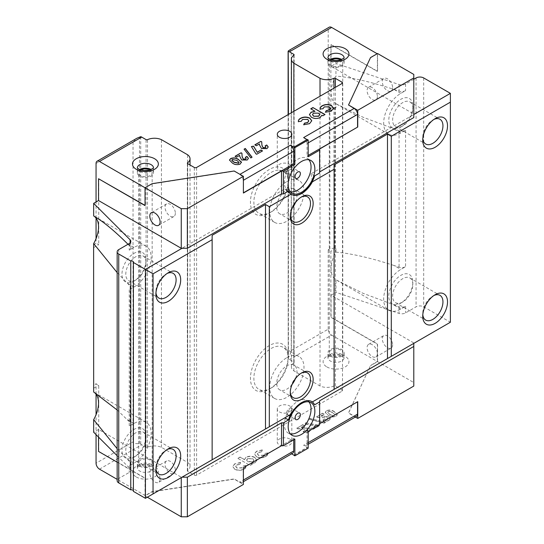 <?xml version="1.0" encoding="UTF-8"?>
<svg xmlns="http://www.w3.org/2000/svg" width="544" height="544" viewBox="0 0 544 544"><rect width="100%" height="100%" fill="white"/><g stroke="black" fill="none" stroke-linecap="round" stroke-linejoin="round"><path stroke-width="0.41" stroke-dasharray="2.72 2.04" d="M271.028 212.092L269.314 213.085A26.683 15.409 -60 0 1 250.444 202.184A26.683 15.409 -60 0 1 269.314 169.504A26.683 15.409 -60 0 1 288.184 180.397A26.683 15.409 -60 0 1 269.314 213.085L271.028 212.092A24.262 14.008 -60 0 1 258.896 213.296A24.262 14.008 -60 0 1 255.177 193.854A24.262 14.008 -60 0 1 271.028 172.475A24.262 14.008 -60 0 1 283.159 171.272A24.262 14.008 -60 0 1 288.184 182.383A24.262 14.008 -60 0 1 271.028 212.092M286.844 181.608A24.262 14.008 -60 0 1 298.976 180.411A24.262 14.008 -60 0 1 302.695 199.845A24.262 14.008 -60 0 1 286.844 221.224A24.262 14.008 -60 0 1 274.72 222.428A24.262 14.008 -60 0 1 271 202.987A24.262 14.008 -60 0 1 286.844 181.608M292.148 208.284A14.287 8.248 -60 0 1 286.844 213.085A14.287 8.248 -60 0 1 279.704 213.792A14.287 8.248 -60 0 1 277.515 202.341A14.287 8.248 -60 0 1 286.844 189.754A14.287 8.248 -60 0 1 293.991 189.047A14.287 8.248 -60 0 1 295.446 202.572M290.299 215.798A14.287 8.248 -60 0 1 290.278 215.064A14.287 8.248 -60 0 1 300.383 197.567A14.287 8.248 -60 0 1 301.029 197.214M300.383 197.567L301.716 196.792L300.383 197.567M271.028 388.158L269.314 389.15A26.683 15.409 -60 0 1 250.444 378.257A26.683 15.409 -60 0 1 269.314 345.576A26.683 15.409 -60 0 1 288.184 356.47A26.683 15.409 -60 0 1 269.314 389.15L271.028 388.158A24.262 14.008 -60 0 1 258.896 389.361A24.262 14.008 -60 0 1 255.177 369.92A24.262 14.008 -60 0 1 271.028 348.548A24.262 14.008 -60 0 1 283.159 347.344A24.262 14.008 -60 0 1 288.184 358.448A24.262 14.008 -60 0 1 271.028 388.158M286.844 357.68A24.262 14.008 -60 0 1 298.976 356.476A24.262 14.008 -60 0 1 302.695 375.918A24.262 14.008 -60 0 1 286.844 397.297A24.262 14.008 -60 0 1 274.72 398.494A24.262 14.008 -60 0 1 271 379.059A24.262 14.008 -60 0 1 286.844 357.68M292.148 384.356A14.287 8.248 -60 0 1 286.844 389.15A14.287 8.248 -60 0 1 279.704 389.858A14.287 8.248 -60 0 1 277.515 378.413A14.287 8.248 -60 0 1 286.844 365.82A14.287 8.248 -60 0 1 293.991 365.112A14.287 8.248 -60 0 1 295.446 378.644M290.299 391.864A14.287 8.248 -60 0 1 290.278 391.129A14.287 8.248 -60 0 1 300.383 373.633A14.287 8.248 -60 0 1 301.029 373.286M300.383 373.633L301.716 372.864L300.383 373.633M402.73 125.929L400.826 127.031A16.98 9.806 120 0 0 412.835 106.23A16.98 9.806 120 0 0 400.826 99.3A16.98 9.806 120 0 0 388.817 120.095A16.98 9.806 120 0 0 400.826 127.031L402.73 125.929A14.287 8.248 -60 0 1 395.59 126.636A14.287 8.248 -60 0 1 393.4 115.185A14.287 8.248 -60 0 1 402.73 102.598A14.287 8.248 -60 0 1 409.877 101.891A14.287 8.248 -60 0 1 412.835 108.433A14.287 8.248 -60 0 1 402.73 125.929M402.73 301.995L400.826 303.096A16.98 9.806 120 0 0 412.835 282.302A16.98 9.806 120 0 0 400.826 275.366A16.98 9.806 120 0 0 388.817 296.167A16.98 9.806 120 0 0 400.826 303.096L402.73 301.995A14.287 8.248 -60 0 1 395.59 302.709A14.287 8.248 -60 0 1 393.4 291.258A14.287 8.248 -60 0 1 402.73 278.671A14.287 8.248 -60 0 1 409.877 277.964A14.287 8.248 -60 0 1 412.835 284.498A14.287 8.248 -60 0 1 402.73 301.995M135.891 279.99L133.987 281.085A16.98 9.806 120 0 0 145.996 260.29A16.98 9.806 120 0 0 133.987 253.354A16.98 9.806 120 0 0 121.978 274.156A16.98 9.806 120 0 0 133.987 281.085L135.891 279.99A14.287 8.248 -60 0 1 128.751 280.697A14.287 8.248 -60 0 1 126.562 269.246A14.287 8.248 -60 0 1 135.891 256.659A14.287 8.248 -60 0 1 143.038 255.952A14.287 8.248 -60 0 1 145.996 262.494A14.287 8.248 -60 0 1 135.891 279.99M135.891 456.056L133.987 457.157A16.98 9.806 120 0 0 145.996 436.356A16.98 9.806 120 0 0 133.987 429.427A16.98 9.806 120 0 0 121.978 450.221A16.98 9.806 120 0 0 133.987 457.157L135.891 456.056A14.287 8.248 -60 0 1 128.751 456.763A14.287 8.248 -60 0 1 126.562 445.318A14.287 8.248 -60 0 1 135.891 432.725A14.287 8.248 -60 0 1 143.038 432.018A14.287 8.248 -60 0 1 145.996 438.559A14.287 8.248 -60 0 1 135.891 456.056M394.067 265.52C371.402 258.06 352.029 253.592 335.934 252.13A24.262 14.008 -60 0 0 331.065 268.763A24.262 14.008 -60 0 0 335.934 279.779L363.018 293.284L399.058 306.802A5.392 3.114 -0 0 0 405.566 306.306L400.826 309.04A24.262 14.008 -60 0 1 388.695 310.243A24.262 14.008 -60 0 1 383.67 299.139A24.262 14.008 -60 0 1 400.826 269.423L405.566 266.689A5.392 3.114 180 0 1 399.058 267.186L394.067 265.52L400.826 269.423M335.934 103.707L363.018 117.212L399.058 130.73A5.392 3.114 -0 0 0 405.566 130.234L400.826 132.974A24.262 14.008 -60 0 1 388.695 134.171A24.262 14.008 -60 0 1 383.67 123.066A24.262 14.008 -60 0 1 400.826 93.357L405.566 90.624A5.392 3.114 180 0 1 399.058 91.113L394.067 89.454C371.402 81.988 352.029 77.527 335.934 76.058A24.262 14.008 -60 0 0 331.065 92.698A24.262 14.008 -60 0 0 335.934 103.707L335.934 107.712L334.886 107.358L329.861 108.14L328.209 109.092L328.209 29.424A4.855 2.802 60 0 1 329.215 27.2M330.303 356.136A8.085 4.672 180 0 1 327.937 352.838A8.085 4.672 180 0 1 332.928 348.527A8.085 4.672 180 0 1 341.741 349.534A8.085 4.672 180 0 1 344.107 352.838A8.085 4.672 180 0 1 339.116 357.15A8.085 4.672 180 0 1 330.303 356.136M139.706 466.181A8.085 4.672 180 0 1 137.34 462.883A8.085 4.672 180 0 1 142.331 458.565A8.085 4.672 180 0 1 151.144 459.578A8.085 4.672 180 0 1 153.51 462.883A8.085 4.672 180 0 1 148.519 467.194A8.085 4.672 180 0 1 139.706 466.181M330.269 59.48A8.085 4.672 0 0 0 327.937 62.764A8.085 4.672 0 0 0 330.303 66.062A8.085 4.672 0 0 0 339.116 67.075A8.085 4.672 0 0 0 344.107 62.764A8.085 4.672 0 0 0 341.775 59.48M331.452 59.901A6.739 3.89 0 0 0 329.283 62.764A6.739 3.89 0 0 0 331.255 65.518A6.739 3.89 0 0 0 338.599 66.361A6.739 3.89 0 0 0 342.761 62.764A6.739 3.89 0 0 0 340.789 60.01A6.739 3.89 0 0 0 340.592 59.901M331.255 355.586A6.739 3.89 180 0 1 329.283 352.838A6.739 3.89 180 0 1 333.445 349.241A6.739 3.89 180 0 1 340.789 350.084A6.739 3.89 180 0 1 342.761 352.838A6.739 3.89 180 0 1 338.599 356.436A6.739 3.89 180 0 1 331.255 355.586M139.672 169.524A8.085 4.672 0 0 0 137.34 172.808A8.085 4.672 0 0 0 139.706 176.106A8.085 4.672 0 0 0 148.519 177.12A8.085 4.672 0 0 0 153.51 172.808A8.085 4.672 0 0 0 151.171 169.524M140.855 169.946A6.739 3.89 0 0 0 138.686 172.808A6.739 3.89 0 0 0 140.658 175.556A6.739 3.89 0 0 0 148.002 176.399A6.739 3.89 0 0 0 152.164 172.808A6.739 3.89 0 0 0 150.185 170.054A6.739 3.89 0 0 0 149.994 169.946M140.658 465.63A6.739 3.89 180 0 1 138.686 462.883A6.739 3.89 180 0 1 142.841 459.286A6.739 3.89 180 0 1 150.185 460.129A6.739 3.89 180 0 1 152.164 462.883A6.739 3.89 180 0 1 148.002 466.473A6.739 3.89 180 0 1 140.658 465.63M289.707 439.001A7.276 4.202 0 0 0 281.778 438.09A7.276 4.202 0 0 0 277.284 441.973A7.276 4.202 0 0 0 279.412 444.944A7.276 4.202 0 0 0 287.348 445.856A7.276 4.202 0 0 0 291.836 441.973A7.276 4.202 0 0 0 289.707 439.001M291.271 410.591A7.276 4.202 0 0 0 291.836 408.959A7.276 4.202 0 0 0 289.707 405.987A7.276 4.202 0 0 0 281.778 405.076A7.276 4.202 0 0 0 277.284 408.959A7.276 4.202 0 0 0 279.412 411.93A7.276 4.202 0 0 0 287.382 412.835L291.271 410.591L291.271 412.481A3.774 2.176 120 0 0 291.21 408.224A3.774 2.176 120 0 0 289.326 408.408A3.774 2.176 120 0 0 286.878 411.679A3.774 2.176 120 0 0 287.382 414.725L295.827 419.601M291.271 168.932A7.276 4.202 0 0 0 291.836 167.3A7.276 4.202 0 0 0 289.707 164.336A7.276 4.202 0 0 0 281.778 163.424A7.276 4.202 0 0 0 277.284 167.3A7.276 4.202 0 0 0 279.412 170.272A7.276 4.202 0 0 0 287.382 171.176L291.271 168.932L291.271 167.042L289.707 167.416L287.382 169.286A3.774 2.176 120 0 0 287.436 173.543A3.774 2.176 120 0 0 289.326 173.359A3.774 2.176 120 0 0 291.774 170.082A3.774 2.176 120 0 0 291.271 167.042L299.601 171.85M308.856 401.866A18.87 10.894 120 0 0 307.149 400.432A18.87 10.894 120 0 0 297.711 401.363A18.87 10.894 120 0 0 285.566 417.398A18.87 10.894 120 0 0 288.279 433.112A18.87 10.894 120 0 0 290.38 433.874M308.856 159.773A18.87 10.894 120 0 0 307.149 158.338A18.87 10.894 120 0 0 297.711 159.27A18.87 10.894 120 0 0 285.382 175.896A18.87 10.894 120 0 0 288.279 191.019A18.87 10.894 120 0 0 290.38 191.78M175.345 213.194A7.276 4.202 60 0 1 173.842 216.526A7.276 4.202 60 0 1 168.232 214.574A7.276 4.202 60 0 1 165.056 207.25A7.276 4.202 60 0 1 166.559 203.918A7.276 4.202 60 0 1 172.169 205.87A7.276 4.202 60 0 1 175.345 213.194M160.099 479.053A7.276 4.202 60 0 1 158.59 482.385A7.276 4.202 60 0 1 152.986 480.44A7.276 4.202 60 0 1 149.804 473.11A7.276 4.202 60 0 1 151.314 469.785A7.276 4.202 60 0 1 156.924 471.73A7.276 4.202 60 0 1 160.099 479.053M175.345 470.254A7.276 4.202 60 0 1 173.842 473.586A7.276 4.202 60 0 1 168.232 471.634A7.276 4.202 60 0 1 165.056 464.311A7.276 4.202 60 0 1 166.559 460.979A7.276 4.202 60 0 1 172.169 462.93A7.276 4.202 60 0 1 175.345 470.254M392.632 87.74A7.276 4.202 60 0 1 391.122 91.072A7.276 4.202 60 0 1 385.512 89.128A7.276 4.202 60 0 1 382.337 81.804A7.276 4.202 60 0 1 383.846 78.472A7.276 4.202 60 0 1 389.456 80.417A7.276 4.202 60 0 1 392.632 87.74M377.38 96.546A7.276 4.202 60 0 1 375.877 99.878A7.276 4.202 60 0 1 370.267 97.927A7.276 4.202 60 0 1 367.091 90.603A7.276 4.202 60 0 1 368.601 87.271A7.276 4.202 60 0 1 374.204 89.223A7.276 4.202 60 0 1 377.38 96.546M392.632 344.808A7.276 4.202 60 0 1 391.122 348.133A7.276 4.202 60 0 1 385.512 346.188A7.276 4.202 60 0 1 382.337 338.864A7.276 4.202 60 0 1 383.846 335.532A7.276 4.202 60 0 1 389.456 337.477A7.276 4.202 60 0 1 392.632 344.808M377.38 353.607A7.276 4.202 60 0 1 375.877 356.939A7.276 4.202 60 0 1 370.267 354.987A7.276 4.202 60 0 1 367.091 347.664A7.276 4.202 60 0 1 368.601 344.332A7.276 4.202 60 0 1 374.204 346.283A7.276 4.202 60 0 1 377.38 353.607M433.935 295.494A14.287 8.248 120 0 0 432.847 296.058L435.132 294.732L432.847 296.058A14.287 8.248 120 0 0 422.742 313.555A14.287 8.248 120 0 0 422.804 314.772M167.09 449.555A14.287 8.248 120 0 0 166.008 450.112L168.293 448.793L166.008 450.112A14.287 8.248 120 0 0 155.904 467.609A14.287 8.248 120 0 0 155.965 468.833M167.09 273.482A14.287 8.248 120 0 0 166.008 274.047L168.293 272.721L166.008 274.047A14.287 8.248 120 0 0 155.904 291.543A14.287 8.248 120 0 0 155.965 292.76M433.935 119.428A14.287 8.248 120 0 0 432.847 119.986L435.132 118.667L432.847 119.986A14.287 8.248 120 0 0 422.742 137.482A14.287 8.248 120 0 0 422.804 138.7M291.06 414.229L290.7 414.44A20.216 11.669 120 0 1 301.526 402.465A20.216 11.669 120 0 1 311.63 401.465L311.821 401.574M287.382 412.835L287.382 414.725L289.707 414.793L291.271 412.481M450.384 93.357L450.384 322.245L423.701 306.843A5.392 3.114 0 0 0 416.072 306.843L405.566 312.909A5.392 3.114 180 0 1 399.058 313.405L335.934 292.366L335.934 279.779M117.157 409.979L130.104 422.464A5.392 3.114 180 0 1 130.832 424.014A5.392 3.114 180 0 1 129.248 426.217L133.987 423.484A24.262 14.008 -60 0 1 146.118 422.28A24.262 14.008 -60 0 1 149.838 441.721A24.262 14.008 -60 0 1 133.987 463.1L129.248 465.834A5.392 3.114 0 0 0 130.832 463.631A5.392 3.114 0 0 0 130.104 462.074L117.157 448.671M127.99 244.276L130.104 246.391A5.392 3.114 180 0 1 130.832 247.948A5.392 3.114 180 0 1 129.248 250.152L133.987 247.411A24.262 14.008 -60 0 1 146.118 246.214A24.262 14.008 -60 0 1 149.838 265.649A24.262 14.008 -60 0 1 133.987 287.028L129.248 289.762A5.392 3.114 0 0 0 130.832 287.565A5.392 3.114 0 0 0 130.104 286.008L117.157 272.598M329.861 108.14L329.861 248.778L334.886 247.996L335.934 248.35L335.934 252.13M334.886 247.996L334.886 107.358M292.706 453.213A4.855 2.802 60 0 1 290.278 452.975L291.7 453.798M93.616 388.171L93.616 385.166L96.057 383.758L98.729 385.302L98.729 451.323L145.234 478.176L145.234 495.564L152.096 491.599L234.172 478.904L239.768 482.134A4.855 2.802 -120 0 0 242.196 482.378A4.855 2.802 -120 0 0 243.202 480.155L243.392 480.046M145.234 495.564L117.157 479.352M289.422 359.496L331.636 335.124A4.855 2.802 60 0 1 328.209 329.181L291.224 350.526C291.142 352.131 290.142 354.518 288.218 357.694L288.429 358.754A4.855 2.802 -120 0 0 289.422 359.496L293.787 362.018A1.081 0.626 180 0 1 294.1 362.454A1.081 0.626 180 0 1 293.862 362.848A11.104 6.412 0 0 0 291.407 366.867A11.104 6.412 0 0 0 293.855 370.879L320.015 385.988A11.104 6.412 0 0 0 333.934 385.982A1.081 0.626 180 0 1 335.369 386.022L342.026 389.864A1.618 0.932 180 0 1 342.502 390.524A1.618 0.932 180 0 1 342.026 391.19L196.602 475.15A1.618 0.932 180 0 1 194.31 475.15L187.66 471.308A1.081 0.626 180 0 1 187.34 470.866A1.081 0.626 180 0 1 187.578 470.478A11.104 6.412 0 0 0 190.033 466.453A11.104 6.412 0 0 0 187.592 462.441L161.425 447.338A11.104 6.412 0 0 0 147.512 447.345A1.081 0.626 180 0 1 146.071 447.297L141.705 444.774A4.855 2.802 60 0 1 140.712 444.04L139.495 443.557C135.368 443.877 133.212 443.312 133.042 441.857L96.057 463.209M331.636 335.124L377.38 361.529L370.518 365.493L348.527 413.1L355.361 417.044M356.558 416.35A4.855 2.802 60 0 1 354.13 416.112L348.527 412.876L370.518 365.493M293.903 455.07L307.244 447.365L303.62 445.271A4.855 2.802 -120 0 0 306.048 445.516A4.855 2.802 -120 0 0 307.054 443.292L308.196 442.632M307.571 429.563L308.101 430.263L307.584 430.943L304.701 430.726L303.069 431.671C305.123 432.752 307.197 432.806 309.312 431.834L310.468 430.304L309.312 428.686L301.294 427.455L304.354 425.687L302.838 424.816L296.786 428.312L297.616 428.788L307.571 429.338L308.101 430.046L307.584 430.943M325.475 422.498L310.359 418.594L309.121 419.308L324.238 423.212L325.475 422.28L310.359 418.594M328.12 415.358L332.493 417.024L336.036 416.398L337.26 414.814L334.376 411.849C332.03 410.162 329.419 409.836 326.543 410.863L325.305 412.447L328.12 415.358L332.493 417.024M238.014 458.483L250.118 465.467L252.287 464.216L251.287 463.638L255.252 462.679L256.918 460.346L254.83 457.62C251.954 456.151 249.023 456.09 246.031 457.436L244.44 459.687L240.183 457.225L238.014 458.483L250.118 465.467M234.641 469.261C237.85 470.75 241.012 470.703 244.127 469.105C245.793 468.153 246.466 467.01 246.14 465.684L243.352 465.929L242.121 467.935L236.803 467.996L235.702 466.562L236.878 465.045L240.047 464.29L240.577 462.652L234.906 463.855L232.73 466.582L234.641 469.037C237.85 470.533 241.012 470.478 244.127 468.887L244.127 469.105M244.127 468.887L246.242 466.351L246.14 465.46L243.352 465.929L242.121 467.935M256.367 456.715C259.576 458.211 262.738 458.157 265.853 456.566L267.968 453.812L267.859 453.138L265.071 453.39L263.84 455.396L258.529 455.457L257.428 454.016L258.604 452.506L261.773 451.751L262.303 450.106L256.632 451.316L254.456 454.043L256.367 456.498C259.576 457.987 262.738 457.939 265.853 456.341L265.853 456.566M327.352 418.139L327.882 418.839L327.372 419.519L324.482 419.308L322.857 420.247C324.904 421.328 326.985 421.382 329.093 420.41L330.249 418.887L329.093 417.262L321.082 416.031L324.136 414.27L322.626 413.392L316.574 416.888L317.397 417.364L327.352 417.921L327.882 418.622L327.372 419.519M315.52 426.231L311.8 428.38L313.317 429.25L319.131 425.891L305.816 422.824L305.102 424.082L315.52 426.013L311.8 428.38M212.133 459.796L212.133 235.307M98.532 437.111L98.532 429.427L181.254 477.183L182.016 477.183L145.425 498.311M287.558 191.542L284.798 188.952L182.016 248.295M329.861 248.778L328.209 249.73L330.874 251.267L330.874 317.295L377.38 344.141L377.38 361.529M328.209 329.181L328.209 249.73M291.224 350.526L291.224 50.769L328.209 29.424M289.469 50.143L291.224 50.769M288.218 51.061L288.218 357.694L288.116 114.634M450.384 322.245L413.787 343.373L413.787 342.931L331.065 295.174L335.934 292.366M93.616 385.166L93.616 244.535M93.663 244.508L96.057 243.12L96.057 238.632M96.057 218.124L96.057 201.967M96.057 163.452L133.042 142.1L133.042 441.857M96.057 434.629L96.057 414.698M96.057 394.189L96.057 383.758M117.157 462.189L145.044 478.285L145.044 495.89L152.096 491.824L234.172 479.121L243.392 484.446M145.044 495.89L147.329 497.209M293.903 455.287L307.244 447.583L308.196 448.134M413.787 386.07L413.787 382.548L377.57 361.644L370.518 365.711M319.634 400.812L319.634 424.803M181.254 477.183L181.254 477.625M145.044 187.768L152.096 183.92L234.172 171.224L239.958 174.345M293.903 147.383L307.054 139.57M348.527 105.196L370.518 57.814L377.38 53.849L377.38 71.454L330.874 44.608L330.874 110.636L328.209 109.092M413.787 79.268L405.566 84.021A5.392 3.114 180 0 1 399.058 84.51L335.934 63.471L335.934 76.058M413.787 117.565L413.787 114.043L331.065 66.286L335.934 63.471M377.57 53.523L377.57 71.346L331.065 44.499L331.065 66.286M413.787 74.426L413.787 114.043M133.402 490.729A2.156 1.244 180 0 1 133.477 491.048A2.156 1.244 180 0 1 133.402 491.375M117.157 455.729L130.104 468.676A5.392 3.114 180 0 1 130.832 470.234A5.392 3.114 180 0 1 129.248 472.437L118.742 478.502A5.392 3.114 0 0 0 117.157 480.706M98.532 429.427L93.663 432.235M331.065 295.174L331.065 317.186L377.57 344.032L377.57 361.644M413.787 342.931L413.787 382.548M290.7 193.909A20.216 11.669 120 0 0 291.414 194.385A20.216 11.669 120 0 0 291.509 194.439M319.634 173.026L319.634 149.036M243.392 180.288L243.392 193.052M243.202 180.397A4.855 2.802 -120 0 0 239.768 174.454M145.234 187.884L145.044 205.38M335.934 248.35L330.874 251.267M335.934 107.712L330.874 110.636M333.486 108.317L331.323 111.085M331.323 111.302L325.394 112.248M330.521 108.46L329.399 106.855M329.399 107.073L324.292 106.896M324.292 107.12L322.986 108.725M322.98 108.732L320.137 109.031M320.137 109.256L320.083 108.623M325.026 114.757L322.85 115.797M322.85 116.015L321.858 115.219M321.858 115.437L320.198 117.504M320.198 117.728C317.2 119.075 314.276 118.993 311.426 117.484L311.426 117.259M311.426 117.484L309.434 114.702M315.003 111.486L310.746 108.807M319.729 114.736L318.607 113.383L313.528 113.336L312.501 114.641M311.766 120.863L309.597 123.624M309.597 123.842L303.668 124.787M308.795 121.006L307.68 119.394M307.68 119.619L302.573 119.442M302.573 119.66L301.26 121.271M301.254 121.271L298.418 121.577M298.418 121.795L298.364 121.162M241.346 162.187L240.264 164.009M240.264 164.234C237.368 165.274 234.743 164.954 232.383 163.268L232.383 163.05M232.383 163.268L229.473 160.167M239.081 162.52L236.817 160.589L232.315 159.684L231.941 160.623M246.119 158.474L245.303 157.338M248.438 158.474L247.214 160.004M247.214 160.222L241.767 160.004M241.767 160.222L239.768 156.767L239.632 155.373M239.632 155.598L236.572 157.141M236.572 157.359L235.062 156.264M251.947 157.27L250.832 158.134L244.066 149.185M262.528 151.11L256.707 154.251M256.707 154.469L255.864 153.762M255.864 153.979L251.403 146.56M265.9 147.057L265.084 145.921M268.219 147.05L266.995 148.58M266.995 148.798L261.548 148.58M261.548 148.798L259.549 145.35L259.413 143.956M259.413 144.174L256.36 145.717M256.36 145.935L254.844 144.847M93.663 388.219L98.729 385.302M93.663 247.588L98.729 244.664L96.057 243.12M98.729 178.636L98.729 244.664M293.712 439.77L293.712 438.45L243.202 467.609L243.202 480.155M246.242 466.133L246.14 465.46M242.121 467.718L236.803 467.996M236.803 467.779L235.702 466.337L236.878 465.045M236.878 464.828L240.047 464.29M240.047 464.073L240.577 462.652M240.577 462.427L234.906 463.855M234.906 463.638L232.73 466.364L234.641 469.037M250.118 465.249L252.287 464.216M252.287 463.998L251.287 463.638M251.287 463.42L255.252 462.679M255.252 462.461L256.918 460.129L254.83 457.62M254.83 457.402C251.954 455.933 249.023 455.872 246.031 457.212L246.031 457.436M246.031 457.212L244.44 459.687M244.44 459.462L240.183 457.225M240.183 457.008L238.014 458.259M247.642 458.612L252.695 458.674L253.817 460.142L252.763 461.57L247.731 461.543L246.568 460.047L247.642 458.612L252.695 458.891L253.817 460.367L252.763 461.788L247.731 461.768L246.568 460.265L247.642 458.83M265.853 456.341C267.519 455.389 268.185 454.254 267.859 452.921L267.859 453.138M267.968 453.812L267.859 452.921L265.071 453.39L263.84 455.396M263.84 455.172L258.529 455.457M258.529 455.233L257.428 453.798L258.604 452.506M258.604 452.288L261.773 451.751M261.773 451.534L262.303 450.106M262.303 449.888L256.632 451.316M256.632 451.098L254.456 453.818L256.367 456.498M332.493 416.799L336.036 416.398M336.036 416.18L337.26 414.589L334.376 411.849M334.376 411.624C332.03 409.945 329.419 409.612 326.543 410.645L326.543 410.863M326.543 410.645L325.305 412.23L328.12 415.14M329.78 411.373L332.744 412.57L334.893 414.576L334.451 415.215C332.629 415.596 331.058 415.256 329.732 414.188L327.692 412.257L328.161 411.59L329.78 411.373L332.744 412.787L334.893 414.8L334.451 415.432C332.629 415.813 331.058 415.473 329.732 414.406L327.692 412.474L328.161 411.808L329.78 411.59M327.372 419.302L324.482 419.308M324.482 419.084L322.857 420.247M322.857 420.029C324.904 421.11 326.985 421.165 329.093 420.186L329.093 420.41M329.093 420.186L330.249 418.662L329.093 417.262M329.093 417.044L323.116 415.888L321.082 416.031M321.082 415.813L324.136 414.27M324.136 414.045L322.626 413.392M322.626 413.175L316.574 416.888M316.574 416.67L317.397 417.364M317.397 417.146L327.352 417.921M310.359 418.37L309.121 419.308M309.121 419.084L324.238 423.212M324.238 422.987L325.475 422.28M311.8 428.155L313.317 429.25M313.317 429.032L319.131 425.891M319.131 425.673L318.288 425.401M318.288 425.184L305.816 422.824M305.816 422.606L305.102 424.082M305.102 423.858L315.52 426.013M307.584 430.726L304.701 430.726M304.701 430.508L303.069 431.671M303.069 431.446C305.123 432.528 307.197 432.582 309.312 431.61L309.312 431.834M309.312 431.61L310.468 430.086L309.312 428.686M309.312 428.468L303.328 427.312L301.294 427.455M301.294 427.23L304.354 425.687M304.354 425.469L302.838 424.816M302.838 424.599L296.786 428.312M296.786 428.087L297.616 428.788M297.616 428.563L307.571 429.338M133.042 142.1L136.802 138.285M334.118 389.368L334.118 164.88M312.344 401.941L311.005 402.716L312.344 401.941M314.622 175.916L311.005 173.828L413.787 114.485M311.005 173.828L312.344 181.41M293.855 370.879L293.855 111.316M320.015 385.988L320.015 96.213M187.592 462.441L187.592 154.761M161.425 447.338L161.425 139.658M311.005 402.716L314.622 404.804M284.798 188.952L288.422 191.046M287.382 169.286L287.382 171.176M308.196 142.875L307.054 143.534L307.054 156.08L308.196 155.421M307.054 156.08L308.196 156.74M307.054 143.534A4.855 2.802 -120 0 0 303.62 137.591M293.712 438.45L294.855 439.11M357.558 401.588L307.054 430.746L308.196 431.406M307.054 430.746L307.054 443.292M400.826 93.357L394.067 89.454M327.937 57.834A8.085 4.672 0 0 0 327.937 57.922A8.085 4.672 0 0 0 330.303 61.22A8.085 4.672 0 0 0 339.116 62.234A8.085 4.672 0 0 0 344.107 57.922A8.085 4.672 0 0 0 344.107 57.834M137.34 167.878A8.085 4.672 0 0 0 137.34 167.967A8.085 4.672 0 0 0 139.706 171.265A8.085 4.672 0 0 0 148.519 172.278A8.085 4.672 0 0 0 153.51 167.967A8.085 4.672 0 0 0 153.51 167.878M136.272 476.966A12.94 7.473 0 0 0 154.571 476.966A12.94 7.473 0 0 0 154.571 466.398A12.94 7.473 0 0 0 136.272 466.398A12.94 7.473 0 0 0 136.272 476.966M151.144 464.42A8.085 4.672 180 0 1 153.51 467.724A8.085 4.672 180 0 1 148.519 472.036A8.085 4.672 180 0 1 139.706 471.022A8.085 4.672 180 0 1 137.34 467.724A8.085 4.672 180 0 1 142.331 463.406A8.085 4.672 180 0 1 151.144 464.42M326.876 366.921A12.94 7.473 0 0 0 345.168 366.921A12.94 7.473 0 0 0 345.168 356.361A12.94 7.473 0 0 0 326.876 356.361A12.94 7.473 0 0 0 326.876 366.921M341.741 354.375A8.085 4.672 180 0 1 344.107 357.68A8.085 4.672 180 0 1 339.116 361.991A8.085 4.672 180 0 1 330.303 360.978A8.085 4.672 180 0 1 327.937 357.68A8.085 4.672 180 0 1 332.928 353.369A8.085 4.672 180 0 1 341.741 354.375M399.058 306.802L399.058 313.405M130.104 286.008L130.104 422.464M130.104 242.903L130.104 246.391M399.058 130.73L399.058 267.186M290.278 452.975L239.768 482.134M99.491 469.152L141.705 444.774M354.13 416.112L303.62 445.271M399.058 84.51L399.058 91.113M405.566 306.306L405.566 312.909M130.104 462.074L130.104 468.676M129.248 465.834L129.248 472.437M129.248 289.762L129.248 426.217M405.566 130.234L405.566 266.689M129.248 243.549L129.248 250.152M118.742 249.614L118.742 478.502M423.701 77.948L423.701 306.843M416.072 77.948L416.072 306.843M405.566 84.021L405.566 90.624M288.429 358.754L288.429 114.451M293.787 362.018L293.787 55.223M293.862 362.848L293.862 55.168M333.934 385.982L333.934 88.176M335.369 386.022L335.369 87.346M342.026 389.864L342.026 391.19M196.602 475.15L196.602 167.47M194.31 475.15L194.31 167.47M187.66 471.308L187.66 163.628M187.578 470.478L187.578 163.574M147.512 447.345L147.512 139.665M146.071 447.297L146.071 139.618M140.712 444.04L140.712 136.694M139.495 443.557L139.495 136.925M400.826 132.974L394.067 129.071M133.987 287.028L127.228 283.125M133.987 247.411L127.228 243.508M133.987 423.484L127.228 419.58M133.987 463.1L127.228 459.197M400.826 309.04L394.067 305.136M288.184 182.383L288.184 180.397M298.976 180.411L283.159 171.272M307.523 196.86L293.991 189.047M288.184 358.448L288.184 356.47M298.976 356.476L283.159 347.344M307.523 372.926L293.991 365.112M412.835 108.433L412.835 106.23M412.835 284.498L412.835 282.302M145.996 262.494L145.996 260.29M145.996 438.559L145.996 436.356M153.51 462.883L153.524 467.847L152.143 466.643C146.676 462.767 135.735 467.296 137.319 467.847L137.34 462.883M344.107 352.838L344.128 357.802L342.747 356.599C337.273 352.73 326.339 357.258 327.923 357.802L327.937 352.838M327.937 62.764L327.937 57.922M329.283 352.838L329.283 62.764M137.34 172.808L137.34 167.967M138.686 462.883L138.686 172.808M277.284 408.959L277.284 441.973M277.284 167.3L277.284 134.293M307.149 400.432L310.957 402.635M307.149 158.338L310.957 160.534M173.842 216.526L158.59 225.325M173.842 473.586L158.59 482.385M375.877 99.878L391.122 91.072M375.877 356.939L391.122 348.133M409.877 277.964L439.987 295.344M143.038 432.018L173.148 449.405M143.038 255.952L173.148 273.34M409.877 101.891L439.987 119.279M291.21 408.224L299.601 413.066M130.832 463.631L130.832 470.234M130.832 287.565L130.832 424.014M130.832 241.346L130.832 247.948M395.59 126.636L425.707 144.024M422.742 137.482L422.742 140.121M128.751 280.697L158.862 298.078M155.904 291.543L155.904 294.182M128.751 456.763L158.862 474.15M155.904 467.609L155.904 470.254M395.59 302.709L425.707 320.09M422.742 313.555L422.742 316.193M368.601 344.332L383.846 335.532M368.601 87.271L383.846 78.472M166.559 460.979L151.314 469.785M166.559 203.918L151.314 212.718M294.1 362.454L294.1 54.774M291.407 366.867L291.407 112.73M342.502 390.524L342.502 82.844M187.34 470.866L187.34 163.186M190.033 466.453L190.033 165.002M288.279 191.019L292.087 193.215M288.279 433.112L292.087 435.316M287.436 173.543L295.827 178.384M291.836 167.3L291.836 134.293M291.836 408.959L291.836 441.973M152.164 462.883L152.164 172.808M153.51 172.808L153.51 167.967M342.761 352.838L342.761 62.764M344.107 62.764L344.107 57.922M243.392 481.685L242.196 482.378M308.196 444.271L306.048 445.516M388.695 134.171L336.668 104.135M146.118 246.214L94.085 216.172M146.118 422.28L94.085 392.244M388.695 310.243L336.668 280.201M290.278 391.129L290.278 392.673M293.236 397.671L279.704 389.858M274.72 398.494L258.896 389.361M290.278 215.064L290.278 216.6M293.236 221.605L279.704 213.792M274.72 222.428L258.896 213.296M133.477 491.048L133.477 262.16"/><path stroke-width="0.82" d="M295.446 202.572A14.287 8.248 -60 0 1 292.148 208.284M301.029 197.214A14.287 8.248 -60 0 1 307.523 196.86A14.287 8.248 -60 0 1 309.713 208.304A14.287 8.248 -60 0 1 300.383 220.898A14.287 8.248 -60 0 1 293.236 221.605A14.287 8.248 -60 0 1 290.299 215.798M301.716 196.792L301.716 196.792A16.17 9.336 -60 0 1 313.154 203.395A16.17 9.336 -60 0 1 301.716 223.203A16.17 9.336 -60 0 1 290.278 216.6A16.17 9.336 -60 0 1 301.716 196.792L301.716 196.792M295.446 378.644A14.287 8.248 -60 0 1 292.148 384.356M301.029 373.286A14.287 8.248 -60 0 1 307.523 372.926A14.287 8.248 -60 0 1 309.713 384.377A14.287 8.248 -60 0 1 300.383 396.964A14.287 8.248 -60 0 1 293.236 397.671A14.287 8.248 -60 0 1 290.299 391.864M301.716 372.864L301.716 372.864A16.17 9.336 -60 0 1 313.154 379.467A16.17 9.336 -60 0 1 301.716 399.276A16.17 9.336 -60 0 1 290.278 392.673A16.17 9.336 -60 0 1 301.716 372.864L301.716 372.864M341.775 59.48A8.085 4.672 0 0 0 341.741 59.459A8.085 4.672 0 0 0 330.269 59.48M340.592 59.901A6.739 3.89 0 0 0 331.452 59.901M151.171 169.524A8.085 4.672 0 0 0 151.144 169.504A8.085 4.672 0 0 0 139.672 169.524M149.994 169.946A6.739 3.89 0 0 0 140.855 169.946M289.707 131.322A7.276 4.202 0 0 0 281.778 130.41A7.276 4.202 0 0 0 277.284 134.293A7.276 4.202 0 0 0 279.412 137.265A7.276 4.202 0 0 0 287.348 138.176A7.276 4.202 0 0 0 291.836 134.293A7.276 4.202 0 0 0 289.707 131.322M297.711 178.201A3.774 2.176 120 0 0 300.179 174.876A3.774 2.176 120 0 0 299.601 171.85A3.774 2.176 120 0 0 297.711 172.033A3.774 2.176 120 0 0 295.249 175.358A3.774 2.176 120 0 0 295.827 178.384A3.774 2.176 120 0 0 297.711 178.201M301.526 434.377A18.87 10.894 120 0 0 313.847 417.751A18.87 10.894 120 0 0 310.957 402.635A18.87 10.894 120 0 0 301.526 403.566A18.87 10.894 120 0 0 289.197 420.192A18.87 10.894 120 0 0 292.087 435.316A18.87 10.894 120 0 0 301.526 434.377M290.38 433.874A18.87 10.894 120 0 0 297.711 432.181A18.87 10.894 120 0 0 309.454 417.302A18.87 10.894 120 0 0 308.856 401.866M301.526 192.284A18.87 10.894 120 0 0 313.847 175.658A18.87 10.894 120 0 0 310.957 160.534A18.87 10.894 120 0 0 301.526 161.473A18.87 10.894 120 0 0 289.197 178.099A18.87 10.894 120 0 0 292.087 193.215A18.87 10.894 120 0 0 301.526 192.284M290.38 191.78A18.87 10.894 120 0 0 297.711 190.08A18.87 10.894 120 0 0 309.454 175.209A18.87 10.894 120 0 0 308.856 159.773M160.099 221.993A7.276 4.202 60 0 1 158.59 225.325A7.276 4.202 60 0 1 152.986 223.373A7.276 4.202 60 0 1 149.804 216.05A7.276 4.202 60 0 1 151.314 212.718A7.276 4.202 60 0 1 156.924 214.669A7.276 4.202 60 0 1 160.099 221.993M435.132 294.732L435.132 294.732A17.524 10.118 120 0 0 422.742 316.193A17.524 10.118 120 0 0 435.132 323.347A17.524 10.118 120 0 0 447.522 301.886A17.524 10.118 120 0 0 435.132 294.732M422.804 314.772A14.287 8.248 120 0 0 425.707 320.09A14.287 8.248 120 0 0 432.847 319.382A14.287 8.248 120 0 0 442.177 306.796A14.287 8.248 120 0 0 439.987 295.344A14.287 8.248 120 0 0 433.935 295.494M168.293 448.793L168.293 448.793A17.524 10.118 120 0 0 155.904 470.254A17.524 10.118 120 0 0 168.293 477.408A17.524 10.118 120 0 0 180.683 455.947A17.524 10.118 120 0 0 168.293 448.793M155.965 468.833A14.287 8.248 120 0 0 158.862 474.15A14.287 8.248 120 0 0 166.008 473.443A14.287 8.248 120 0 0 175.338 460.856A14.287 8.248 120 0 0 173.148 449.405A14.287 8.248 120 0 0 167.09 449.555M168.293 272.721L168.293 272.721A17.524 10.118 120 0 0 155.904 294.182A17.524 10.118 120 0 0 168.293 301.335A17.524 10.118 120 0 0 180.683 279.874A17.524 10.118 120 0 0 168.293 272.721M155.965 292.76A14.287 8.248 120 0 0 158.862 298.078A14.287 8.248 120 0 0 166.008 297.371A14.287 8.248 120 0 0 175.338 284.784A14.287 8.248 120 0 0 173.148 273.34A14.287 8.248 120 0 0 167.09 273.482M435.132 118.667L435.132 118.667A17.524 10.118 120 0 0 422.742 140.121A17.524 10.118 120 0 0 435.132 147.274A17.524 10.118 120 0 0 447.522 125.82A17.524 10.118 120 0 0 435.132 118.667M422.804 138.7A14.287 8.248 120 0 0 425.707 144.024A14.287 8.248 120 0 0 432.847 143.317A14.287 8.248 120 0 0 442.177 130.723A14.287 8.248 120 0 0 439.987 119.279A14.287 8.248 120 0 0 433.935 119.428M311.726 401.52A20.216 11.669 120 0 1 312.344 401.941L413.787 343.373L413.787 346.453L319.634 400.812L319.634 401.914L314.622 404.804A20.216 11.669 120 0 0 312.344 401.941L312.372 401.928A20.216 11.669 120 0 0 311.821 401.574A20.216 11.669 120 0 0 301.716 402.574A20.216 11.669 120 0 0 291.06 414.229L269.314 426.788L269.314 206.7L265.499 204.496L212.133 235.307L212.133 239.714L153.048 273.822L153.048 493.911L212.133 459.796L212.133 239.714M288.422 419.934L284.798 417.846L290.7 414.44A20.216 11.669 120 0 0 288.422 419.934L283.417 422.824L283.417 445.713L294.855 439.11L294.855 455.838L308.196 448.134L308.196 431.406L319.634 424.803L319.634 401.914M297.711 419.41A3.774 2.176 120 0 0 300.179 416.085A3.774 2.176 120 0 0 299.601 413.066A3.774 2.176 120 0 0 297.711 413.25A3.774 2.176 120 0 0 295.249 416.575A3.774 2.176 120 0 0 295.827 419.601A3.774 2.176 120 0 0 297.711 419.41M118.742 482.909L130.757 489.845L130.757 260.957L118.742 254.014L118.742 482.909A5.392 3.114 0 0 1 117.157 480.706L117.157 251.818A5.392 3.114 0 0 0 118.742 254.014M117.157 272.598L93.663 243.583L93.616 247.54L93.663 392L117.157 409.979M99.491 161.473A4.855 2.802 -120 0 0 97.063 161.228L136.802 138.285L140.712 136.694A4.855 2.802 60 0 1 141.705 137.095L99.491 161.473L145.044 187.768L145.044 205.598L98.532 178.745L98.532 200.539L93.663 203.347L93.663 215.934L94.085 216.172M93.663 243.583A24.262 14.008 120 0 0 93.663 215.934C102.952 221.326 114.145 230.52 127.228 243.508L127.99 244.276M93.663 203.347L130.104 239.788A5.392 3.114 180 0 1 130.832 241.346A5.392 3.114 180 0 1 129.248 243.549L118.742 249.614A5.392 3.114 0 0 0 117.157 251.818M291.7 453.798L294.855 455.838M117.157 479.352L99.491 469.152A4.855 2.802 -120 0 1 96.057 463.209L96.057 434.629M212.133 459.796L269.314 426.788M130.757 260.957A2.156 1.244 0 0 1 133.477 262.16A2.156 1.244 0 0 1 133.402 262.48L133.402 491.375L145.425 498.311L153.048 493.911M284.798 417.846L182.016 477.183L187.354 477.183L187.354 516.8L243.392 484.446L243.392 467.724L281.513 445.713L283.417 445.713M312.372 401.928L334.118 389.368L334.118 169.286L312.372 181.839L312.344 181.41A20.216 11.669 120 0 0 314.622 175.916L319.634 173.026L319.634 150.137L308.196 156.74L308.196 140.012L294.855 147.716L293.903 147.166L307.244 139.461L308.196 140.012M243.392 192.834L293.712 163.785L294.855 164.444L283.417 171.047L281.513 171.047L281.513 193.936L283.417 193.936L288.422 191.046A20.216 11.669 120 0 0 290.7 193.909L291.06 194.14A20.216 11.669 120 0 0 291.604 194.494A20.216 11.669 120 0 0 312.372 181.839M291.06 194.14L269.314 206.7M290.7 193.909L287.558 191.542M153.048 273.822L145.425 269.423L182.016 248.295L187.354 248.295L187.354 208.678L243.392 176.324L243.392 193.052L281.513 171.047M141.705 137.095L146.071 139.618A1.081 0.626 0 0 0 147.512 139.665A11.104 6.412 180 0 1 161.425 139.658L187.592 154.761A11.104 6.412 180 0 1 190.033 158.773A11.104 6.412 180 0 1 187.578 162.799A1.081 0.626 0 0 0 187.34 163.186A1.081 0.626 0 0 0 187.66 163.628L194.31 167.47A1.618 0.932 0 0 0 196.602 167.47L342.026 83.504A1.618 0.932 0 0 0 342.502 82.844A1.618 0.932 0 0 0 342.026 82.185L335.369 78.343A1.081 0.626 0 0 0 333.934 78.302A11.104 6.412 180 0 1 320.015 78.309L293.855 63.199A11.104 6.412 180 0 1 291.407 59.187A11.104 6.412 180 0 1 293.862 55.168A1.081 0.626 0 0 0 294.1 54.774A1.081 0.626 0 0 0 293.787 54.339L289.422 51.816A4.855 2.802 -120 0 0 288.429 51.408L288.218 51.061L289.469 50.143L329.215 27.2A4.855 2.802 60 0 1 331.636 27.438L377.189 53.74M288.429 114.451L288.218 51.061M133.402 262.48L145.425 269.423L145.425 498.311M98.532 200.539L181.254 248.295L182.016 248.295M93.616 247.54L93.663 244.508M96.057 238.632L96.057 218.124M96.057 201.967L96.057 163.452A4.855 2.802 -120 0 1 97.063 161.228M96.057 414.698L96.057 394.189M147.329 497.209L181.254 516.8L187.354 516.8M319.634 423.701L357.748 401.696L357.748 418.424L355.361 417.044M357.748 418.424L413.787 386.07L413.787 346.453M283.417 422.824L281.513 422.824L281.513 445.713M281.513 422.824L187.354 477.183M243.392 176.324L234.172 171L152.096 183.702L145.044 187.768L181.254 208.678L181.254 248.295M98.532 437.111L98.532 451.438L117.157 462.189M181.254 477.625L181.254 516.8M293.903 147.166L290.278 145.296A4.855 2.802 60 0 1 293.712 151.239L243.392 180.288M308.196 155.421L357.748 127.031L357.748 110.303L348.527 104.978L354.13 108.433L303.62 137.591L307.054 139.57M263.065 147.574L265.458 147.587L265.914 146.948L265.084 145.921L266.716 144.976L268.226 146.941L266.995 148.58L261.548 148.58L259.549 145.126L259.413 143.956L256.36 145.717L254.844 144.847L260.896 141.352L261.725 141.828L261.895 145.03L263.065 147.791L265.458 147.587M250.832 157.91L244.066 149.185L245.303 148.471L252.062 157.202L250.832 157.91M229.473 160.167L230.676 158.746C233.526 157.692 236.123 157.991 238.462 159.657L241.346 161.962L240.264 164.009C237.368 165.056 234.743 164.737 232.383 163.05L229.466 160.058L230.676 158.528C233.526 157.468 236.123 157.774 238.462 159.44L241.427 162.452M312.922 107.556L325.026 114.539L322.85 115.797L321.858 115.219L320.198 117.504C317.2 118.857 314.276 118.776 311.426 117.259L309.434 114.594L311.107 112.18L315.003 111.262L310.746 108.807L312.922 107.556L324.836 114.648M320.137 109.031C319.92 107.753 320.613 106.658 322.232 105.76C325.285 104.156 328.406 104.108 331.588 105.611L333.492 108.208L331.323 111.085L325.394 112.248L326.203 110.636L329.297 109.922L330.528 108.351L329.399 106.855L324.292 106.896L322.986 108.725L320.137 109.031L320.083 108.514M298.418 121.577C298.194 120.292 298.894 119.204 300.512 118.3C303.566 116.695 306.68 116.647 309.862 118.15L311.766 120.748L309.597 123.624L303.668 124.787L304.477 123.175L307.571 122.468L308.802 120.89L307.68 119.394L302.573 119.442L301.26 121.271L298.418 121.577L298.357 121.054M243.284 158.998L245.677 159.004L246.126 158.365L245.303 157.338L246.928 156.4L248.438 158.365L247.214 160.004L241.767 160.004L239.768 156.55L239.632 155.373L236.572 157.141L235.062 156.264L241.114 152.776L241.937 153.252L242.114 156.454L243.284 159.215L245.677 159.004M257.298 152.164L261.011 150.015L262.528 150.892L256.707 154.251L255.864 153.762L251.403 146.56L253.572 146.152L257.298 152.381L261.011 150.015M413.787 114.485L450.384 93.357L423.701 77.948A5.392 3.114 0 0 0 416.072 77.948L413.787 79.268M357.748 110.303L413.787 77.948L413.787 74.426L377.57 53.523L370.518 57.589L348.527 104.978M130.757 489.845A2.156 1.244 180 0 1 133.402 490.729M117.157 448.671L93.663 419.655L93.663 432.235L117.157 455.729M334.118 389.368L450.384 322.245L450.384 102.156L391.299 136.272L387.484 134.069L334.118 164.88L334.118 169.286M391.299 356.361L391.299 136.272M450.384 93.357L450.384 102.156M181.254 208.678L187.354 208.678M281.513 193.936L187.354 248.295M283.417 171.047L283.417 193.936M291.509 194.439A20.216 11.669 120 0 0 312.344 181.41M294.855 164.444L294.855 147.716M357.748 127.031L319.634 149.036L319.634 150.137M319.634 171.924L413.787 117.565L413.787 77.948M354.13 108.433A4.855 2.802 60 0 1 357.558 114.376L308.196 142.875M357.558 126.915L357.558 114.376M325.496 112.254L326.203 110.636M326.203 110.854L329.297 109.922M329.297 110.146L330.521 108.46M320.137 109.256C319.92 107.97 320.613 106.882 322.232 105.978L322.232 105.76M322.232 105.978C325.285 104.373 328.406 104.326 331.588 105.828L331.588 105.611M331.588 105.828L333.486 108.317M309.434 114.702L311.107 112.18M311.107 112.404L315.003 111.262M310.937 108.916L312.922 107.773M312.501 114.641L313.636 116.246L318.648 116.287L319.729 114.736M313.636 116.246L318.648 116.069L319.736 114.628L318.607 113.166L313.528 113.111L312.501 114.532L313.636 116.028M303.776 124.794L304.477 123.175M304.477 123.4L307.571 122.468M307.571 122.686L308.795 121.006M298.418 121.795C298.194 120.516 298.894 119.422 300.512 118.524L300.512 118.3M300.512 118.524C303.566 116.919 306.68 116.865 309.862 118.368L309.862 118.15M309.862 118.368L311.766 120.863M241.346 162.187L241.427 162.568M232.315 159.684L231.941 160.623L234.008 162.33L238.598 163.316L239.081 162.52M231.866 160.31L234.008 162.112L238.598 163.091L239.095 162.411L236.817 160.371L232.315 159.467L231.866 160.31M245.677 159.229L246.119 158.474M245.48 157.461L246.928 156.4M246.928 156.618L248.438 158.474M235.253 156.38L241.114 152.776M241.114 152.993L241.937 153.252M241.937 153.469L242.114 156.672L243.284 159.215M244.188 149.335L245.303 148.471M245.303 148.696L251.947 157.27M261.011 150.239L262.337 151.001M251.525 146.758L253.572 146.152M253.572 146.37L257.298 152.381M265.458 147.805L265.9 147.057M265.261 146.037L266.716 144.976M266.716 145.2L268.219 147.05M255.034 144.956L260.896 141.352M260.896 141.569L261.725 141.828M261.725 142.045L261.895 145.248L263.065 147.791M93.663 419.655A24.262 14.008 120 0 0 93.663 392M98.532 178.745L145.044 205.38M308.196 442.632L357.558 414.134L357.558 401.805M357.558 414.134A4.855 2.802 60 0 1 356.558 416.35L308.196 444.271M293.855 111.316L293.855 63.199M320.015 96.213L320.015 78.309M387.484 358.557L387.484 134.069M265.499 428.985L265.499 204.496M293.712 163.785L293.712 151.239M243.392 480.046L293.712 450.996L293.712 439.77M293.712 450.996A4.855 2.802 60 0 1 292.706 453.213L243.392 481.685M345.168 48.681A12.94 7.473 180 0 1 345.168 59.242A12.94 7.473 180 0 1 326.876 59.242A12.94 7.473 180 0 1 326.876 48.681A12.94 7.473 180 0 1 345.168 48.681M344.107 57.834A8.085 4.672 0 0 0 341.741 54.618A8.085 4.672 0 0 0 332.996 53.591A8.085 4.672 0 0 0 327.937 57.834M154.571 158.719A12.94 7.473 180 0 1 154.571 169.286A12.94 7.473 180 0 1 136.272 169.286A12.94 7.473 180 0 1 136.272 158.719A12.94 7.473 180 0 1 154.571 158.719M153.51 167.878A8.085 4.672 0 0 0 151.144 164.662A8.085 4.672 0 0 0 142.399 163.635A8.085 4.672 0 0 0 137.34 167.878M130.104 239.788L130.104 242.903M331.636 27.438L289.422 51.816M239.958 174.345L290.278 145.296M293.787 55.223L293.787 54.339M333.934 88.176L333.934 78.302M335.369 87.346L335.369 78.343M342.026 83.504L342.026 82.185M187.578 163.574L187.578 162.799M344.107 57.922L341.197 59.704C337.77 61.078 333.805 60.84 329.297 59.004L327.937 57.922M153.51 167.967L150.6 169.748C147.172 171.115 143.201 170.884 138.7 169.041L137.34 167.967M288.116 114.634L288.116 51.218M291.407 112.73L291.407 59.187M190.033 165.002L190.033 158.773"/></g></svg>
